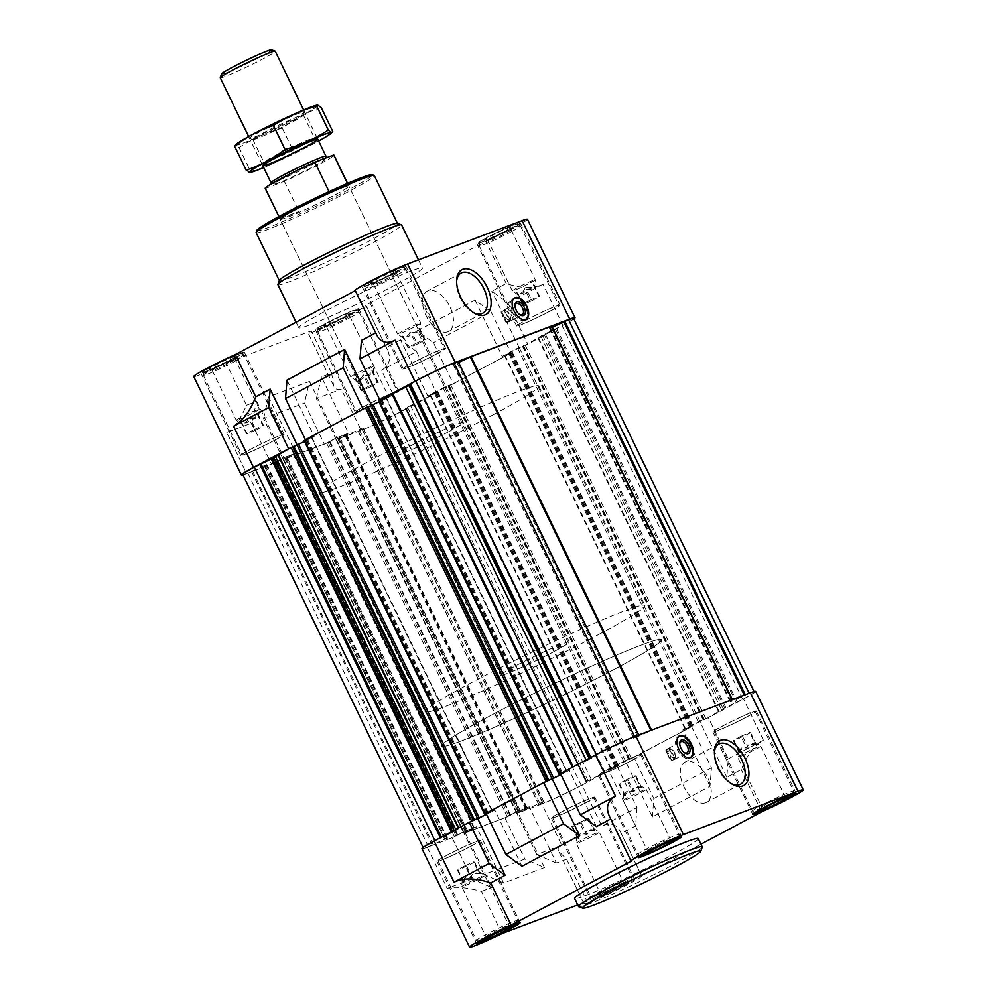 <?xml version="1.0" encoding="UTF-8"?>
<svg xmlns="http://www.w3.org/2000/svg" width="997" height="997" viewBox="0 0 997 997"><rect width="100%" height="100%" fill="white"/><g stroke="black" fill="none" stroke-linecap="round" stroke-linejoin="round"><path stroke-width="0.75" stroke-dasharray="4.99 3.74" d="M342.594 187.76A38.16 2.268 -25.8 0 1 348.913 186.103A38.16 2.268 -25.8 0 1 315.55 204.746A38.16 2.268 -25.8 0 1 280.207 219.315A38.16 2.268 -25.8 0 1 303.661 205.569A38.16 2.268 -25.8 0 1 342.594 187.76M448.762 431.664A38.16 2.268 154.2 0 0 463.231 422.578A38.16 2.268 154.2 0 0 456.913 424.236A38.16 2.268 154.2 0 0 417.98 442.045A38.16 2.268 154.2 0 0 394.525 455.791A38.16 2.268 154.2 0 0 413.543 448.812A38.16 2.268 154.2 0 0 448.762 431.664M669.697 749.47L673.798 757.957L673.386 759.739L674.595 757.658A4.786 2.655 61.9 0 0 675.38 755.888A4.786 2.655 61.9 0 0 672.015 749.582A4.786 2.655 61.9 0 0 670.483 749.171L668.09 748.759L669.697 749.47A4.786 2.655 61.9 0 0 669.648 754.505A4.786 2.655 61.9 0 0 673.798 757.957M509.853 319.601L505.753 311.114A4.786 2.655 -118.1 0 1 507.286 311.538A4.786 2.655 -118.1 0 1 510.638 317.831A4.786 2.655 -118.1 0 1 509.853 319.601L509.455 321.383L507.087 322.642L501.79 311.675L504.146 310.416L503.348 310.715L504.956 311.413L509.056 319.912L508.657 321.682L507.087 322.642M479.893 878.556A12.787 0.76 154.2 0 0 484.741 875.516A12.787 0.76 154.2 0 0 484.729 875.491A12.787 0.76 154.2 0 0 472.902 880.401A12.787 0.76 154.2 0 0 461.723 886.62A12.787 0.76 154.2 0 0 461.723 886.645A12.787 0.76 154.2 0 0 468.104 884.302A12.787 0.76 154.2 0 0 479.893 878.556M480.23 873.758L475.282 873.634L472.466 877.908C468.229 876.375 465.337 877.672 463.804 881.784C462.147 878.88 461.86 878.793 462.92 881.51C464.141 877.323 466.733 875.939 470.684 877.372C472.204 873.272 475.083 871.976 479.345 873.497C478.273 870.767 478.572 870.855 480.23 873.758C478.572 870.855 478.273 870.767 479.345 873.497L473.712 861.844L474.597 862.118L480.23 873.758M474.597 862.118L458.171 870.132L463.804 881.784C462.147 878.88 461.86 878.793 462.92 881.51L457.287 869.87L465.063 865.72L470.684 877.372M594.399 835.249A12.787 0.76 154.2 0 0 599.247 832.208A12.787 0.76 154.2 0 0 599.234 832.183A12.787 0.76 154.2 0 0 587.407 837.081A12.787 0.76 154.2 0 0 576.229 843.312A12.787 0.76 154.2 0 0 576.229 843.337A12.787 0.76 154.2 0 0 582.597 840.994A12.787 0.76 154.2 0 0 594.399 835.249M594.735 830.451L589.788 830.327L586.971 834.601C582.722 833.068 579.843 834.364 578.31 838.477C576.652 835.573 576.353 835.474 577.425 838.203C578.646 834.015 581.239 832.632 585.189 834.065C586.71 829.965 589.588 828.669 593.851 830.189C592.779 827.46 593.078 827.547 594.735 830.451C593.078 827.547 592.779 827.46 593.851 830.189L588.218 818.537L589.102 818.811L594.735 830.451M589.102 818.811L572.677 826.825L578.31 838.477C576.652 835.573 576.353 835.474 577.425 838.203L571.792 826.563L579.556 822.413L585.189 834.065M755.863 749.158A12.787 0.76 154.2 0 0 760.711 746.117A12.787 0.76 154.2 0 0 760.699 746.092A12.787 0.76 154.2 0 0 748.872 751.003A12.787 0.76 154.2 0 0 737.693 757.222A12.787 0.76 154.2 0 0 737.693 757.246A12.787 0.76 154.2 0 0 744.074 754.903A12.787 0.76 154.2 0 0 755.863 749.158M756.2 744.36L751.252 744.236L748.435 748.51C744.198 746.977 741.307 748.273 739.774 752.386C738.116 749.482 737.83 749.395 738.889 752.112C740.11 747.924 742.703 746.541 746.653 747.974C748.174 743.874 751.053 742.578 755.315 744.098C754.243 741.369 754.542 741.456 756.2 744.36C754.542 741.456 754.243 741.369 755.315 744.098L749.682 732.446L750.567 732.72L756.2 744.36M750.567 732.72L734.141 740.734L739.774 752.386C738.116 749.482 737.83 749.395 738.889 752.112L733.256 740.472L741.033 736.322L746.653 747.974M641.37 792.465A12.787 0.76 154.2 0 0 646.218 789.425A12.787 0.76 154.2 0 0 646.193 789.412A12.787 0.76 154.2 0 0 634.379 794.31A12.787 0.76 154.2 0 0 623.187 800.529A12.787 0.76 154.2 0 0 623.2 800.554A12.787 0.76 154.2 0 0 629.568 798.223A12.787 0.76 154.2 0 0 641.37 792.465M641.694 787.68L636.747 787.543L633.93 791.817C629.693 790.285 626.801 791.581 625.269 795.693C623.611 792.789 623.324 792.702 624.384 795.432C625.605 791.232 628.197 789.861 632.16 791.282C633.668 787.181 636.56 785.885 640.809 787.406C639.738 784.676 640.037 784.764 641.694 787.68C640.037 784.764 639.738 784.676 640.809 787.406L635.176 775.766L636.061 776.027L641.694 787.68M636.061 776.027L619.648 784.041L625.269 795.693C623.611 792.789 623.324 792.702 624.384 795.432L618.751 783.779L626.527 779.642L632.16 791.282M560.501 773.66L591.096 758.455L590.486 757.832L596.393 754.642A30.521 1.807 -25.8 0 1 634.715 736.671L638.778 735.163L634.017 738.328L651.677 730.253L732.259 699.782L730.14 701.876L731.985 701.277L749.221 693.364A30.521 1.807 -25.8 0 1 754.28 692.03A30.521 1.807 -25.8 0 1 742.703 699.308L724.682 707.92L707.608 718.014L743.5 699.009A32.054 1.907 -25.8 0 0 755.651 691.37M486.038 813.353L544.474 782.321M421.968 848.671A32.054 1.907 -25.8 0 0 427.277 847.276L453.286 837.256L445.161 840.309L446.718 838.352L428.398 846.677A30.521 1.807 -25.8 0 1 423.351 847.998A30.521 1.807 -25.8 0 1 434.929 840.733L454.47 831.299L470.023 822.014M226.768 432.486C233.385 429.433 239.965 420.36 246.483 405.268L256.69 401.405L251.655 423.077L226.768 432.486L246.658 473.637L272.667 463.63L264.541 466.683L445.173 840.284L264.554 466.658L266.86 464.527L247.779 473.039A30.521 1.807 -25.8 0 1 242.72 474.373M452.164 837.854L472.055 879.005L491.683 887.517L464.502 831.286L476.429 826.775L464.091 833.342L506.09 817.291L463.817 833.255L467.02 831.61L286.401 457.984L283.198 459.617L325.471 443.653L284.594 459.118L295.81 453.137L268.617 396.893L309.494 381.44L304.446 403.1L324.349 444.251M617.118 766.381L637.021 807.533L601.914 826.239L582.024 785.088L617.118 766.381L586.523 781.586L587.133 782.196L581.239 785.399A30.521 1.807 -25.8 0 1 542.904 803.37L538.841 804.878L542.53 802.124L516.895 813.378L541.782 803.968L561.672 845.107C558.37 846.403 557.373 848.484 558.706 851.351L566.62 859.177L587.046 901.425L577.749 904.94M582.024 785.088A32.054 1.907 -25.8 0 1 541.782 803.968M501.902 933.628L481.489 891.38C465.636 887.193 454.196 886.208 447.167 888.427L472.055 879.005M544.487 867.552L503.61 883.006L483.981 874.494L524.858 859.04L544.487 867.552L517.306 811.309L529.233 806.797L516.62 813.278L519.811 811.645L339.192 438.007L336.001 439.652L361.163 430.33A32.054 1.907 -25.8 0 0 401.405 411.462L381.515 370.311C389.466 365.662 391.447 358.845 387.472 349.86L365.762 305.244A32.054 1.907 -25.8 0 1 365.949 305.344A32.054 1.907 -25.8 0 1 337.921 320.997A32.054 1.907 -25.8 0 1 308.247 333.235A32.054 1.907 -25.8 0 1 311.201 330.817L226.07 363.02A32.054 1.907 -25.8 0 1 193.742 376.554M483.981 874.494L464.091 833.342M504.968 817.889L524.858 859.04M481.489 891.38L491.683 887.517M631.238 861.159L610.7 818.973M610.825 818.911L609.528 816.555M637.021 807.533L635.563 825.927L621.168 833.604L620.271 831.436C616.283 823.921 610.164 822.201 601.914 826.239M728.296 758.867L763.39 740.148C754.193 745.544 746.815 755.352 741.232 769.584L726.838 777.261L728.296 758.867L708.393 717.715M700.953 844.197L641.594 875.84L621.168 833.604M641.594 875.84A32.054 1.907 -25.8 0 1 641.794 875.939A32.054 1.907 -25.8 0 1 613.766 891.605A32.054 1.907 -25.8 0 1 584.08 903.843A32.054 1.907 -25.8 0 1 587.046 901.425M635.563 825.927L608.382 769.684L625.194 760.723L633.942 757.408L691.582 726.688L628.721 759.776L629.506 759.328L448.887 385.702L448.102 386.138L453.323 383.783L433.433 342.632L417.394 330.854L475.021 300.122L491.06 311.899L433.433 342.632M691.582 726.688L711.472 767.827L710.014 786.234L652.387 816.954L625.194 760.723M710.014 786.234L682.833 729.991L699.645 721.03L707.608 718.014L703.172 720.083L703.969 719.635L523.338 345.996L522.553 346.445L527.774 344.077L507.884 302.938L491.845 291.149L506.239 283.484C521.144 288.519 533.383 288.769 542.979 284.22L507.884 302.938M726.838 777.261L699.645 721.03M761.646 811.832L741.232 769.584M596.43 826.588L569.25 770.345L561.024 774.731M521.979 866.281L494.786 810.05L486.561 814.437M503.61 883.006L476.429 826.775M566.62 859.177L556.413 863.041L529.233 806.797M246.658 473.637A32.054 1.907 -25.8 0 1 242.981 474.896M410.228 384.954L410.938 384.53L409.867 384.206M638.678 735.238L458.059 361.612L453.186 364.752L458.595 362.434M551.827 326.119L549.521 328.25L552.375 327.19M573.649 318.404A30.521 1.807 -25.8 0 1 562.071 325.67L542.53 335.104L526.977 344.389L519.026 347.392L491.845 291.149M573.911 318.928A32.054 1.907 -25.8 0 1 562.869 325.371L527.774 344.077M491.06 311.899L510.963 353.05L452.526 384.082L444.575 387.085L417.394 330.854M510.963 353.05L453.323 383.783M283.472 459.717L263.582 418.566L304.446 403.1M263.582 418.566L268.617 396.893M251.655 423.077L271.545 464.228M376.729 334.967L375.707 332.873M444.575 387.085L427.75 396.058L400.57 339.815L416.609 351.592L381.515 370.311M416.609 351.592L436.499 392.743L401.405 411.462M400.57 339.815L386.175 347.492M309.494 381.44L336.674 437.683L348.601 433.172L321.42 376.928L331.627 373.065L333.621 385.739C335.366 389.241 337.921 390.388 341.273 389.179L361.163 430.33M331.627 373.065L311.201 330.817M506.239 283.484L485.813 241.237L365.762 305.244M475.021 300.122L502.214 356.353L519.026 347.392M527.425 219.253A32.054 1.907 -25.8 0 1 485.813 241.237M246.483 405.268L226.07 363.02M286.986 380.169L314.167 436.412L297.28 445.235M361.437 340.476L388.618 396.719L371.731 405.53M375.832 332.811L355.406 290.563A32.054 1.907 -25.8 0 1 355.206 290.463M256.69 401.405L283.883 457.648L295.81 453.137M539.851 803.283L359.232 429.645L337.397 439.141L348.601 433.172M436.499 392.743L405.904 407.947L406.514 408.571L400.607 411.761A30.521 1.807 -25.8 0 1 362.285 429.732L358.222 431.24L363.195 428.025L359.232 429.645M396.357 284.369A68.681 4.075 154.2 0 0 422.416 268.006A68.681 4.075 154.2 0 0 358.808 294.24A68.681 4.075 154.2 0 0 298.751 327.789A68.681 4.075 154.2 0 0 332.973 315.239A68.681 4.075 154.2 0 0 396.357 284.369M511.125 228.45A24.115 1.433 154.2 0 0 520.272 222.705A24.115 1.433 154.2 0 0 497.939 231.915A24.115 1.433 154.2 0 0 476.853 243.692A24.115 1.433 154.2 0 0 488.866 239.292A24.115 1.433 154.2 0 0 511.125 228.45M349.66 314.541A24.115 1.433 154.2 0 0 358.808 308.796A24.115 1.433 154.2 0 0 336.475 318.006A24.115 1.433 154.2 0 0 315.388 329.783A24.115 1.433 154.2 0 0 327.402 325.383A24.115 1.433 154.2 0 0 349.66 314.541M235.155 357.848A24.115 1.433 154.2 0 0 244.302 352.103A24.115 1.433 154.2 0 0 221.97 361.313A24.115 1.433 154.2 0 0 200.883 373.09A24.115 1.433 154.2 0 0 212.897 368.691A24.115 1.433 154.2 0 0 235.155 357.848M396.632 271.757A24.115 1.433 154.2 0 0 405.767 266.012A24.115 1.433 154.2 0 0 383.434 275.222A24.115 1.433 154.2 0 0 362.347 287.011A24.115 1.433 154.2 0 0 374.373 282.6A24.115 1.433 154.2 0 0 396.632 271.757M336.276 439.739L316.385 398.588L341.273 389.179M316.385 398.588L321.42 376.928M502.214 356.353L510.165 353.349L504.868 355.044L523.338 345.996M427.75 396.058L435.701 393.042L430.405 394.737L448.887 385.702M314.167 436.412L306.216 439.415M297.355 445.372L289.392 448.388M388.618 396.719L380.667 399.722M371.806 405.679L363.855 408.695M336.674 437.683L325.471 443.653L337.21 437.621L346.482 434.131L339.192 438.007M283.883 457.648L272.667 463.63L284.419 457.586L293.679 454.109L286.401 457.984M293.741 446.382L292.806 446.918L293.916 446.506M304.496 441.472L311.974 437.434L304.272 440.549L484.891 814.188M368.192 406.689L367.257 407.212L368.367 406.813M378.947 401.779L386.437 397.741L378.723 400.856L559.354 774.495M517.306 811.309L506.09 817.291L517.829 811.246L527.101 807.769L519.811 811.645M464.502 831.286L453.286 837.256L465.038 831.224L474.298 827.734L467.02 831.61M486.524 814.35L492.132 811.359L311.513 437.733M486.2 813.689L492.132 811.359M486.087 813.452L494.786 810.05M560.975 774.657L566.595 771.666L385.964 398.027M560.663 773.984L566.595 771.666M560.551 773.759L569.25 770.345M682.833 729.991L690.784 726.987L685.487 728.67L703.969 719.635M608.382 769.684L616.333 766.681L611.036 768.375L629.506 759.328M698.249 838.614A68.681 4.075 -25.8 0 1 672.202 854.965A68.681 4.075 -25.8 0 1 608.806 885.835A68.681 4.075 -25.8 0 1 574.584 898.397M625.505 885.137A24.115 1.433 154.2 0 0 634.653 879.391A24.115 1.433 154.2 0 0 612.32 888.601A24.115 1.433 154.2 0 0 591.233 900.391A24.115 1.433 154.2 0 0 603.247 895.979A24.115 1.433 154.2 0 0 625.505 885.137M556.413 863.041L536.785 854.529L561.672 845.107M536.785 854.529L516.895 813.378M652.387 816.954L653.833 798.56L633.942 757.408M711.472 767.827L653.833 798.56M436.412 354.06A24.115 1.433 154.2 0 0 445.559 348.314A24.115 1.433 154.2 0 0 423.227 357.524A24.115 1.433 154.2 0 0 402.14 369.301A24.115 1.433 154.2 0 0 414.154 364.902A24.115 1.433 154.2 0 0 436.412 354.06M435.776 354.296A22.894 1.358 154.2 0 0 444.463 348.85A22.894 1.358 154.2 0 0 423.251 357.587A22.894 1.358 154.2 0 0 403.237 368.778A22.894 1.358 154.2 0 0 414.64 364.59A22.894 1.358 154.2 0 0 435.776 354.296M274.948 440.151A24.115 1.433 154.2 0 0 284.095 434.405A24.115 1.433 154.2 0 0 261.762 443.615A24.115 1.433 154.2 0 0 240.676 455.392A24.115 1.433 154.2 0 0 252.69 450.98A24.115 1.433 154.2 0 0 274.948 440.151M274.312 440.387A22.894 1.358 154.2 0 0 282.986 434.929A22.894 1.358 154.2 0 0 261.787 443.677A22.894 1.358 154.2 0 0 241.773 454.856A22.894 1.358 154.2 0 0 253.176 450.681A22.894 1.358 154.2 0 0 274.312 440.387M389.441 396.831A24.115 1.433 154.2 0 0 398.588 391.098A24.115 1.433 154.2 0 0 376.255 400.296A24.115 1.433 154.2 0 0 355.169 412.085A24.115 1.433 154.2 0 0 367.195 407.673A24.115 1.433 154.2 0 0 389.441 396.831M388.805 397.08A22.894 1.358 154.2 0 0 397.491 391.622A22.894 1.358 154.2 0 0 376.293 400.37A22.894 1.358 154.2 0 0 356.278 411.549A22.894 1.358 154.2 0 0 367.681 407.362A22.894 1.358 154.2 0 0 388.805 397.08M550.917 310.752A24.115 1.433 154.2 0 0 560.065 305.007A24.115 1.433 154.2 0 0 537.732 314.217A24.115 1.433 154.2 0 0 516.645 325.994A24.115 1.433 154.2 0 0 528.659 321.582A24.115 1.433 154.2 0 0 550.917 310.752M550.282 310.989A22.894 1.358 154.2 0 0 558.956 305.543A22.894 1.358 154.2 0 0 537.757 314.279A22.894 1.358 154.2 0 0 517.742 325.458A22.894 1.358 154.2 0 0 529.145 321.283A22.894 1.358 154.2 0 0 550.282 310.989M395.074 272.343A21.136 1.259 154.2 0 0 403.062 267.283A21.136 1.259 154.2 0 0 383.521 275.384A21.136 1.259 154.2 0 0 365.027 285.665A21.136 1.259 154.2 0 0 375.271 281.977A21.136 1.259 154.2 0 0 395.074 272.343M392.008 273.502A15.267 0.91 154.2 0 0 397.803 269.925A15.267 0.91 154.2 0 0 383.671 275.695A15.267 0.91 154.2 0 0 370.373 283.185A15.267 0.91 154.2 0 0 378.299 280.194A15.267 0.91 154.2 0 0 392.008 273.502M397.317 274.748A22.894 1.358 154.2 0 0 406.003 269.29A22.894 1.358 154.2 0 0 405.966 269.252A22.894 1.358 154.2 0 0 384.792 278.038A22.894 1.358 154.2 0 0 364.765 289.167A22.894 1.358 154.2 0 0 364.777 289.217A22.894 1.358 154.2 0 0 376.181 285.03A22.894 1.358 154.2 0 0 397.317 274.748M509.579 229.036A21.136 1.259 154.2 0 0 517.555 223.976A21.136 1.259 154.2 0 0 498.014 232.077A21.136 1.259 154.2 0 0 479.532 242.358A21.136 1.259 154.2 0 0 489.776 238.669A21.136 1.259 154.2 0 0 509.579 229.036M506.513 230.195A15.267 0.91 154.2 0 0 512.308 226.618A15.267 0.91 154.2 0 0 498.176 232.388A15.267 0.91 154.2 0 0 484.866 239.878A15.267 0.91 154.2 0 0 492.792 236.887A15.267 0.91 154.2 0 0 506.513 230.195M511.822 231.429A22.894 1.358 154.2 0 0 520.496 225.983A22.894 1.358 154.2 0 0 520.471 225.945A22.894 1.358 154.2 0 0 499.298 234.719A22.894 1.358 154.2 0 0 479.27 245.86A22.894 1.358 154.2 0 0 479.283 245.91A22.894 1.358 154.2 0 0 490.686 241.723A22.894 1.358 154.2 0 0 511.822 231.429M348.103 315.127A21.136 1.259 154.2 0 0 356.091 310.055A21.136 1.259 154.2 0 0 336.55 318.168A21.136 1.259 154.2 0 0 318.068 328.449A21.136 1.259 154.2 0 0 328.312 324.748A21.136 1.259 154.2 0 0 348.103 315.127M345.049 316.286A15.267 0.91 154.2 0 0 350.844 312.709A15.267 0.91 154.2 0 0 336.699 318.479A15.267 0.91 154.2 0 0 323.402 325.969A15.267 0.91 154.2 0 0 331.328 322.978A15.267 0.91 154.2 0 0 345.049 316.286M350.358 317.52A22.894 1.358 154.2 0 0 359.032 312.073A22.894 1.358 154.2 0 0 359.007 312.036A22.894 1.358 154.2 0 0 337.833 320.81A22.894 1.358 154.2 0 0 317.806 331.951A22.894 1.358 154.2 0 0 317.819 332.001A22.894 1.358 154.2 0 0 329.222 327.814A22.894 1.358 154.2 0 0 350.358 317.52M233.61 358.434A21.136 1.259 154.2 0 0 241.586 353.374A21.136 1.259 154.2 0 0 222.044 361.475A21.136 1.259 154.2 0 0 203.562 371.756A21.136 1.259 154.2 0 0 213.807 368.067A21.136 1.259 154.2 0 0 233.61 358.434M230.544 359.593A15.267 0.91 154.2 0 0 236.339 356.016A15.267 0.91 154.2 0 0 222.206 361.786A15.267 0.91 154.2 0 0 208.896 369.276A15.267 0.91 154.2 0 0 216.823 366.285A15.267 0.91 154.2 0 0 230.544 359.593M235.853 360.827A22.894 1.358 154.2 0 0 244.527 355.381A22.894 1.358 154.2 0 0 244.502 355.343A22.894 1.358 154.2 0 0 223.328 364.117A22.894 1.358 154.2 0 0 203.301 375.258A22.894 1.358 154.2 0 0 203.313 375.308A22.894 1.358 154.2 0 0 214.716 371.121A22.894 1.358 154.2 0 0 235.853 360.827M391.796 276.219A12.787 0.76 154.2 0 0 396.644 273.228A12.787 0.76 154.2 0 0 396.644 273.178A12.787 0.76 154.2 0 0 384.805 278.051A12.787 0.76 154.2 0 0 373.626 284.307A12.787 0.76 154.2 0 0 373.676 284.332A12.787 0.76 154.2 0 0 380.306 281.827A12.787 0.76 154.2 0 0 391.796 276.219M415.923 326.119A12.787 0.76 154.2 0 0 420.771 323.09A12.787 0.76 154.2 0 0 420.771 323.065A12.787 0.76 154.2 0 0 411.562 326.704A12.787 0.76 154.2 0 0 398.8 333.322A12.787 0.76 154.2 0 0 397.753 334.194A12.787 0.76 154.2 0 0 397.766 334.219A12.787 0.76 154.2 0 0 404.296 331.777A12.787 0.76 154.2 0 0 415.923 326.119M425.208 339.84L419.575 328.2C418.354 332.387 415.761 333.771 411.811 332.337C410.29 336.438 407.412 337.734 403.149 336.213C404.221 338.943 403.922 338.855 402.265 335.952C406.203 337.385 408.795 336.001 410.029 331.802C414.278 333.334 417.157 332.038 418.69 327.926C420.348 330.842 420.647 330.929 419.575 328.2C420.647 330.929 420.348 330.842 418.69 327.926L424.323 339.578L425.208 339.84L417.444 343.99L411.811 332.337M417.444 343.99L408.782 347.866L403.149 336.213C404.221 338.943 403.922 338.855 402.265 335.952L407.898 347.592L415.662 343.454L410.029 331.802M230.332 362.31A12.787 0.76 154.2 0 0 235.18 359.319A12.787 0.76 154.2 0 0 235.18 359.269A12.787 0.76 154.2 0 0 223.34 364.142A12.787 0.76 154.2 0 0 212.162 370.386A12.787 0.76 154.2 0 0 212.199 370.423A12.787 0.76 154.2 0 0 218.841 367.918A12.787 0.76 154.2 0 0 230.332 362.31M254.447 412.197A12.787 0.76 154.2 0 0 259.307 409.181A12.787 0.76 154.2 0 0 259.307 409.156A12.787 0.76 154.2 0 0 250.085 412.795A12.787 0.76 154.2 0 0 237.323 419.413A12.787 0.76 154.2 0 0 236.289 420.285A12.787 0.76 154.2 0 0 236.301 420.31A12.787 0.76 154.2 0 0 242.832 417.868A12.787 0.76 154.2 0 0 254.447 412.197M263.744 425.931L258.111 414.291C256.89 418.478 254.297 419.862 250.347 418.428C248.826 422.529 245.947 423.825 241.685 422.304C242.757 425.034 242.458 424.946 240.8 422.043C244.739 423.476 247.331 422.092 248.565 417.893C252.802 419.425 255.693 418.129 257.226 414.017C258.884 416.92 259.17 417.008 258.111 414.291C259.17 417.008 258.884 416.92 257.226 414.017L262.859 425.669L263.744 425.931L255.967 430.081L250.347 418.428M255.967 430.081L247.318 433.957L241.685 422.304C242.757 425.034 242.458 424.946 240.8 422.043L246.433 433.683L254.198 429.545L248.565 417.893M344.837 319.003A12.787 0.76 154.2 0 0 349.685 315.999A12.787 0.76 154.2 0 0 349.685 315.949A12.787 0.76 154.2 0 0 337.846 320.835A12.787 0.76 154.2 0 0 326.667 327.078A12.787 0.76 154.2 0 0 326.704 327.116A12.787 0.76 154.2 0 0 333.347 324.611A12.787 0.76 154.2 0 0 344.837 319.003M368.952 368.89A12.787 0.76 154.2 0 0 373.813 365.874A12.787 0.76 154.2 0 0 373.8 365.849A12.787 0.76 154.2 0 0 364.59 369.488A12.787 0.76 154.2 0 0 351.829 376.093A12.787 0.76 154.2 0 0 350.782 376.978A12.787 0.76 154.2 0 0 350.807 376.991A12.787 0.76 154.2 0 0 357.337 374.56A12.787 0.76 154.2 0 0 368.952 368.89M378.249 382.624L372.616 370.971C371.395 375.171 368.803 376.542 364.84 375.121C363.332 379.221 360.44 380.518 356.191 378.997C357.262 381.726 356.963 381.639 355.306 378.723C359.244 380.169 361.836 378.785 363.07 374.585C367.307 376.118 370.199 374.822 371.731 370.71C373.389 373.613 373.676 373.701 372.616 370.971C373.676 373.701 373.389 373.613 371.731 370.71L377.352 382.362L378.249 382.624L370.473 386.761L364.84 375.121M370.473 386.761L361.824 390.637L356.191 378.997C357.262 381.726 356.963 381.639 355.306 378.723L360.939 390.375L368.703 386.238L363.07 374.585M506.302 232.912A12.787 0.76 154.2 0 0 511.149 229.921A12.787 0.76 154.2 0 0 511.149 229.871A12.787 0.76 154.2 0 0 499.31 234.744A12.787 0.76 154.2 0 0 488.131 241A12.787 0.76 154.2 0 0 488.169 241.025A12.787 0.76 154.2 0 0 494.811 238.52A12.787 0.76 154.2 0 0 506.302 232.912M530.416 282.812A12.787 0.76 154.2 0 0 535.277 279.783A12.787 0.76 154.2 0 0 535.277 279.758A12.787 0.76 154.2 0 0 526.055 283.397A12.787 0.76 154.2 0 0 513.293 290.015A12.787 0.76 154.2 0 0 512.259 290.887A12.787 0.76 154.2 0 0 512.271 290.912A12.787 0.76 154.2 0 0 518.801 288.469A12.787 0.76 154.2 0 0 530.416 282.812M539.713 296.533L534.08 284.893C532.859 289.08 530.267 290.463 526.316 289.03C524.796 293.13 521.917 294.427 517.655 292.906C518.727 295.635 518.428 295.548 516.77 292.644C520.708 294.078 523.3 292.694 524.534 288.494C528.771 290.027 531.663 288.731 533.196 284.619C534.853 287.522 535.14 287.622 534.08 284.893C535.14 287.622 534.853 287.522 533.196 284.619L538.829 296.271L539.713 296.533L531.937 300.683L526.316 289.03M531.937 300.683L523.288 304.559L517.655 292.906C518.727 295.635 518.428 295.548 516.77 292.644L522.403 304.284L530.167 300.147L524.534 288.494M408.782 347.866L407.898 347.592M415.662 343.454L424.323 339.578M523.288 304.559L522.403 304.284M530.167 300.147L538.829 296.271M361.824 390.637L360.939 390.375M368.703 386.238L377.352 382.362M247.318 433.957L246.433 433.683M254.198 429.545L262.859 425.669M632.684 760.063A24.115 1.433 154.2 0 0 641.831 754.318A24.115 1.433 154.2 0 0 619.498 763.528A24.115 1.433 154.2 0 0 598.412 775.305A24.115 1.433 154.2 0 0 610.426 770.905A24.115 1.433 154.2 0 0 632.684 760.063M632.048 760.3A22.894 1.358 154.2 0 0 640.722 754.854A22.894 1.358 154.2 0 0 619.523 763.59A22.894 1.358 154.2 0 0 599.509 774.781A22.894 1.358 154.2 0 0 610.912 770.594A22.894 1.358 154.2 0 0 632.048 760.3M471.22 846.154A24.115 1.433 154.2 0 0 480.355 840.409A24.115 1.433 154.2 0 0 458.022 849.618A24.115 1.433 154.2 0 0 436.935 861.396A24.115 1.433 154.2 0 0 448.962 856.984A24.115 1.433 154.2 0 0 471.22 846.154M470.584 846.391A22.894 1.358 154.2 0 0 479.258 840.945A22.894 1.358 154.2 0 0 458.059 849.681A22.894 1.358 154.2 0 0 438.044 860.872A22.894 1.358 154.2 0 0 449.448 856.685A22.894 1.358 154.2 0 0 470.584 846.391M585.713 802.847A24.115 1.433 154.2 0 0 594.86 797.102A24.115 1.433 154.2 0 0 572.527 806.311A24.115 1.433 154.2 0 0 551.441 818.088A24.115 1.433 154.2 0 0 563.455 813.677A24.115 1.433 154.2 0 0 585.713 802.847M585.077 803.084A22.894 1.358 154.2 0 0 593.763 797.625A22.894 1.358 154.2 0 0 572.565 806.374A22.894 1.358 154.2 0 0 552.537 817.552A22.894 1.358 154.2 0 0 563.953 813.378A22.894 1.358 154.2 0 0 585.077 803.084M747.189 716.756A24.115 1.433 154.2 0 0 756.324 711.011A24.115 1.433 154.2 0 0 733.991 720.22A24.115 1.433 154.2 0 0 712.905 731.997A24.115 1.433 154.2 0 0 724.931 727.598A24.115 1.433 154.2 0 0 747.189 716.756M746.554 716.993A22.894 1.358 154.2 0 0 755.228 711.546A22.894 1.358 154.2 0 0 734.029 720.283A22.894 1.358 154.2 0 0 714.014 731.474A22.894 1.358 154.2 0 0 725.417 727.287A22.894 1.358 154.2 0 0 746.554 716.993M670.507 839.86A22.894 1.358 154.2 0 0 679.194 834.452A22.894 1.358 154.2 0 0 679.181 834.402A22.894 1.358 154.2 0 0 657.983 843.15A22.894 1.358 154.2 0 0 637.968 854.329A22.894 1.358 154.2 0 0 637.993 854.367A22.894 1.358 154.2 0 0 649.695 850.005A22.894 1.358 154.2 0 0 670.507 839.86M785 796.553A22.894 1.358 154.2 0 0 793.699 791.144A22.894 1.358 154.2 0 0 793.687 791.095A22.894 1.358 154.2 0 0 772.488 799.843A22.894 1.358 154.2 0 0 752.473 811.022A22.894 1.358 154.2 0 0 752.498 811.059A22.894 1.358 154.2 0 0 764.188 806.698A22.894 1.358 154.2 0 0 785 796.553M623.536 882.632A22.894 1.358 154.2 0 0 632.235 877.235A22.894 1.358 154.2 0 0 632.223 877.186A22.894 1.358 154.2 0 0 611.024 885.922A22.894 1.358 154.2 0 0 590.997 897.113A22.894 1.358 154.2 0 0 591.034 897.15A22.894 1.358 154.2 0 0 602.724 892.789A22.894 1.358 154.2 0 0 623.536 882.632M623.948 885.722A21.136 1.259 154.2 0 0 631.973 880.737A21.136 1.259 154.2 0 0 612.395 888.763A21.136 1.259 154.2 0 0 593.938 899.12A21.136 1.259 154.2 0 0 604.743 895.094A21.136 1.259 154.2 0 0 623.948 885.722M620.894 886.881A15.267 0.91 154.2 0 0 626.627 883.217A15.267 0.91 154.2 0 0 612.544 889.075A15.267 0.91 154.2 0 0 599.197 896.477A15.267 0.91 154.2 0 0 606.438 893.91A15.267 0.91 154.2 0 0 620.894 886.881M509.031 925.951A22.894 1.358 154.2 0 0 517.73 920.543A22.894 1.358 154.2 0 0 517.717 920.493A22.894 1.358 154.2 0 0 496.518 929.241A22.894 1.358 154.2 0 0 476.504 940.42A22.894 1.358 154.2 0 0 476.529 940.458A22.894 1.358 154.2 0 0 488.218 936.096A22.894 1.358 154.2 0 0 509.031 925.951M665.485 842.365A12.787 0.76 154.2 0 0 670.333 839.324A12.787 0.76 154.2 0 0 670.296 839.287A12.787 0.76 154.2 0 0 658.494 844.197A12.787 0.76 154.2 0 0 647.315 850.404A12.787 0.76 154.2 0 0 647.315 850.453A12.787 0.76 154.2 0 0 653.683 848.111A12.787 0.76 154.2 0 0 665.485 842.365M504.021 928.456A12.787 0.76 154.2 0 0 508.869 925.415A12.787 0.76 154.2 0 0 508.831 925.378A12.787 0.76 154.2 0 0 497.029 930.288A12.787 0.76 154.2 0 0 485.851 936.482A12.787 0.76 154.2 0 0 485.851 936.532A12.787 0.76 154.2 0 0 492.219 934.201A12.787 0.76 154.2 0 0 504.021 928.456M618.526 885.149A12.787 0.76 154.2 0 0 623.374 882.096A12.787 0.76 154.2 0 0 623.324 882.071A12.787 0.76 154.2 0 0 611.535 886.981A12.787 0.76 154.2 0 0 600.356 893.175A12.787 0.76 154.2 0 0 600.356 893.225A12.787 0.76 154.2 0 0 606.724 890.894A12.787 0.76 154.2 0 0 618.526 885.149M779.99 799.058A12.787 0.76 154.2 0 0 784.838 796.017A12.787 0.76 154.2 0 0 784.801 795.98A12.787 0.76 154.2 0 0 772.999 800.89A12.787 0.76 154.2 0 0 761.82 807.084A12.787 0.76 154.2 0 0 761.82 807.134A12.787 0.76 154.2 0 0 768.188 804.803A12.787 0.76 154.2 0 0 779.99 799.058M628.297 780.165L633.93 791.817M619.648 784.041L618.751 783.779M626.527 779.642L635.176 775.766M742.802 736.858L748.435 748.51M734.141 740.734L733.256 740.472M741.033 736.322L749.682 732.446M581.338 822.949L586.971 834.601M572.677 826.825L571.792 826.563M579.556 822.413L588.218 818.537M466.833 866.256L472.466 877.908M458.171 870.132L457.287 869.87M465.063 865.72L473.712 861.844M256.852 230.357A64.095 3.801 154.2 0 0 287.273 219.564A64.095 3.801 154.2 0 0 347.965 190.078A64.095 3.801 154.2 0 0 372.068 174.662M256.142 232.637A65.628 3.888 154.2 0 0 288.843 220.649A65.628 3.888 154.2 0 0 349.424 191.15A65.628 3.888 154.2 0 0 374.311 175.522M279.347 280.394A65.628 3.888 154.2 0 0 279.347 280.656A65.628 3.888 154.2 0 0 312.049 268.654A65.628 3.888 154.2 0 0 372.629 239.155A65.628 3.888 154.2 0 0 397.516 223.527A65.628 3.888 154.2 0 0 397.317 223.365M277.926 284.718A68.681 4.075 154.2 0 0 312.148 272.169A68.681 4.075 154.2 0 0 375.545 241.299A68.681 4.075 154.2 0 0 401.592 224.936M473.525 312.634A22.819 12.637 -118.1 0 1 472.566 312.111A22.819 12.637 -118.1 0 1 456.539 282.051A22.819 12.637 -118.1 0 1 456.638 280.955M447.915 331.739A22.819 12.637 -118.1 0 1 426.479 316.46A22.819 12.637 -118.1 0 1 427.277 291.099A22.819 12.637 -118.1 0 1 449.161 305.294A22.819 12.637 -118.1 0 1 448.737 331.365A22.819 12.637 -118.1 0 1 447.915 331.739M525.444 319.638A12.213 6.767 -118.1 0 1 524.808 320.074A12.213 6.767 -118.1 0 1 524.372 320.274A12.213 6.767 -118.1 0 1 512.894 312.086A12.213 6.767 -118.1 0 1 513.318 298.527A12.213 6.767 -118.1 0 1 514.028 298.228M514.066 298.228A12.213 6.767 -118.1 0 1 525.033 306.116A12.213 6.767 -118.1 0 1 525.469 319.626M521.443 319.115A11.939 6.618 -118.1 0 1 512.234 301.854M519.861 314.716A6.306 3.49 -118.1 0 1 519.387 314.466A6.306 3.49 -118.1 0 1 514.951 306.154A6.306 3.49 -118.1 0 1 515.013 305.618M509.031 321.782A6.306 3.49 -118.1 0 1 503.099 317.557A6.306 3.49 -118.1 0 1 503.311 310.541A6.306 3.49 -118.1 0 1 506.115 310.865A6.306 3.49 -118.1 0 1 510.551 319.177A6.306 3.49 -118.1 0 1 509.255 321.682A6.306 3.49 -118.1 0 1 509.031 321.782M509.056 319.912A4.786 2.655 -118.1 0 1 504.918 316.46A4.786 2.655 -118.1 0 1 504.956 311.413M505.753 311.114L504.146 310.416M501.79 311.675L503.348 310.715M500.993 311.974L506.302 322.941M731.312 783.63A22.819 12.637 -118.1 0 1 730.352 783.119A22.819 12.637 -118.1 0 1 714.326 753.047A22.819 12.637 -118.1 0 1 714.425 751.95M705.702 802.735A22.819 12.637 -118.1 0 1 684.266 787.456A22.819 12.637 -118.1 0 1 685.064 762.094A22.819 12.637 -118.1 0 1 706.948 776.289A22.819 12.637 -118.1 0 1 706.524 802.361A22.819 12.637 -118.1 0 1 705.702 802.735M674.595 757.658L670.483 749.171M668.277 748.485A6.306 3.49 61.9 0 0 668.052 748.597A6.306 3.49 61.9 0 0 667.94 755.801A6.306 3.49 61.9 0 0 673.984 759.726A6.306 3.49 61.9 0 0 674.146 759.639A6.306 3.49 61.9 0 0 675.293 757.222A6.306 3.49 61.9 0 0 670.856 748.909A6.306 3.49 61.9 0 0 668.277 748.485M679.742 743.675A6.306 3.49 61.9 0 0 679.68 744.198A6.306 3.49 61.9 0 0 684.116 752.511A6.306 3.49 61.9 0 0 684.59 752.76M676.975 739.899A11.939 6.618 61.9 0 0 686.173 757.159M690.211 757.67A12.213 6.767 61.9 0 0 689.774 744.161A12.213 6.767 61.9 0 0 678.795 736.272A12.213 6.767 61.9 0 0 678.496 736.372A12.213 6.767 61.9 0 0 678.06 736.571A12.213 6.767 61.9 0 0 677.835 750.529A12.213 6.767 61.9 0 0 689.55 758.119A12.213 6.767 61.9 0 0 690.186 757.695M671.031 760.998L671.828 760.699L666.519 749.719L665.722 750.018L671.031 760.998L673.386 759.739M665.722 750.018L668.09 748.759M671.828 760.699L674.184 759.44M666.519 749.719L668.875 748.46M578.783 906.784A68.681 4.075 154.2 0 0 614.451 893.324A68.681 4.075 154.2 0 0 676.178 863.203A68.681 4.075 154.2 0 0 702.224 847.114M492.493 415.113A122.095 7.241 154.2 0 0 538.804 386.038A122.095 7.241 154.2 0 0 425.731 432.661A122.095 7.241 154.2 0 0 318.953 492.319A122.095 7.241 154.2 0 0 379.795 469.998A122.095 7.241 154.2 0 0 492.493 415.113M615.161 668.875A122.095 7.241 154.2 0 0 661.472 639.787A122.095 7.241 154.2 0 0 548.4 686.41A122.095 7.241 154.2 0 0 441.621 746.068A122.095 7.241 154.2 0 0 502.463 723.747A122.095 7.241 154.2 0 0 615.161 668.875A122.095 7.241 154.2 0 0 661.472 639.787A122.095 7.241 154.2 0 0 548.4 686.41A122.095 7.241 154.2 0 0 441.621 746.068A122.095 7.241 154.2 0 0 502.463 723.747A122.095 7.241 154.2 0 0 615.161 668.875M554.843 651.128A38.16 2.268 154.2 0 0 569.324 642.031A38.16 2.268 154.2 0 0 533.981 656.599A38.16 2.268 154.2 0 0 500.619 675.243A38.16 2.268 154.2 0 0 519.636 668.277A38.16 2.268 154.2 0 0 554.843 651.128M265.227 188.321A38.16 2.268 154.2 0 0 265.464 188.433L284.357 181.292A38.16 2.268 154.2 0 0 319.451 164.193A38.16 2.268 154.2 0 0 333.933 155.108M347.43 183.423L348.277 185.168L329.396 192.309A38.16 2.268 -25.8 0 1 348.277 185.168M329.072 191.636L329.396 192.309M265.464 188.433L280.057 218.605L298.938 211.464A38.16 2.268 -25.8 0 1 280.057 218.605M284.357 181.292L298.938 211.464M314.18 166.187A28.016 1.658 154.2 0 0 324.798 159.62A28.016 1.658 154.2 0 0 298.851 170.213A28.016 1.658 154.2 0 0 274.437 183.971A28.016 1.658 154.2 0 0 288.993 178.475A28.016 1.658 154.2 0 0 314.18 166.187M598.586 634.578A122.095 7.241 154.2 0 0 644.897 605.503A122.095 7.241 154.2 0 0 531.812 652.125A122.095 7.241 154.2 0 0 425.046 711.783A122.095 7.241 154.2 0 0 485.888 689.463A122.095 7.241 154.2 0 0 598.586 634.578M271.109 182.825A30.521 1.807 154.2 0 0 286.962 176.843A30.521 1.807 154.2 0 0 314.391 163.446A30.521 1.807 154.2 0 0 325.969 156.292M221.583 73.928A27.717 1.645 154.2 0 0 234.731 69.267A27.717 1.645 154.2 0 0 260.977 56.517A27.717 1.645 154.2 0 0 271.396 49.85M220.275 77.791A30.521 1.807 154.2 0 0 235.479 72.208A30.521 1.807 154.2 0 0 263.657 58.487A30.521 1.807 154.2 0 0 275.234 51.221M236.713 143.904A45.638 2.704 154.2 0 0 278.213 127.516A45.638 2.704 154.2 0 0 316.834 105.171M299.461 113.122A30.521 1.807 154.2 0 0 267.545 127.753A30.521 1.807 154.2 0 0 249.649 138.433A30.521 1.807 154.2 0 0 277.827 126.706A30.521 1.807 154.2 0 0 304.509 111.913A30.521 1.807 154.2 0 0 299.461 113.122M321.146 107.439C307.288 112.013 294.339 118.917 282.313 128.152C266.797 132.364 252.378 138.82 239.031 147.531C236.463 144.839 234.993 144.391 234.594 146.198M282.313 128.152L293.891 152.092C307.749 147.531 320.698 140.627 332.724 131.392M239.031 147.531L250.608 171.472C266.124 167.259 280.543 160.804 293.891 152.092M249.761 172.556L250.608 171.472M263.694 167.608A45.638 2.704 154.2 0 0 318.654 141.038M298.714 116.313A28.041 1.658 154.2 0 0 270.1 129.411A28.041 1.658 154.2 0 0 252.864 139.505A28.041 1.658 154.2 0 0 252.951 139.58A28.041 1.658 154.2 0 0 278.836 128.8A28.041 1.658 154.2 0 0 303.362 115.203A28.041 1.658 154.2 0 0 303.362 115.091A28.041 1.658 154.2 0 0 298.714 116.313M309.818 139.293A28.041 1.658 154.2 0 0 281.927 152.03A28.041 1.658 154.2 0 0 263.968 162.374A28.041 1.658 154.2 0 0 263.968 162.486A28.041 1.658 154.2 0 0 289.94 151.781A28.041 1.658 154.2 0 0 314.466 138.072A28.041 1.658 154.2 0 0 314.379 138.01A28.041 1.658 154.2 0 0 309.818 139.293M427.277 847.276L447.167 888.427M763.39 740.148L743.5 699.009M562.869 325.371L542.979 284.22M586.672 782.495L406.053 408.857M581.239 785.399L400.607 411.761M542.904 803.37L362.285 429.732M539.041 804.828L358.422 431.19M538.941 804.791L358.322 431.165M543.714 801.738L363.082 428.099M543.602 801.713L362.983 428.074M542.53 802.124L361.899 428.486M526.653 809.464L346.034 435.839M525.942 809.776L345.323 436.15M516.82 813.228L336.201 439.59M517.082 812.991L336.463 439.353M518.652 812.156L338.033 438.518M519.425 811.795L338.793 438.157M520.584 811.284L339.965 437.658M526.64 808.056L346.021 434.418M526.902 807.819L346.283 434.181M517.829 811.246L337.21 437.621M516.296 811.969L335.677 438.331M510.252 815.197L329.621 441.559M510.115 815.309L329.496 441.683M510.514 815.16L329.895 441.534M510.389 815.284L329.758 441.646M508.819 816.119L328.187 442.481M507.286 816.842L326.655 443.204M464.029 833.205L283.397 459.567M464.29 832.969L283.659 459.33M465.848 832.121L285.229 458.495M466.621 831.772L286.002 458.134M467.78 831.261L287.161 457.623M473.837 828.033L293.218 454.395M474.098 827.784L293.479 454.158M465.038 831.224L284.419 457.586M463.505 831.934L282.886 458.308M457.449 835.162L276.83 461.536M457.311 835.287L276.692 461.648M457.71 835.137L277.091 461.499M457.586 835.249L276.967 461.623M456.015 836.084L275.396 462.458M454.482 836.807L273.863 463.181M445.36 840.259L264.741 466.621M447.416 838.24L266.797 464.614M446.718 838.352L266.099 464.727M445.634 838.764L265.015 465.125M444.637 839.212L264.018 465.574M433.259 844.771L252.64 471.132M432.262 845.219L251.643 471.581M428.398 846.677L247.779 473.039M451.84 832.645L451.442 831.81M452.937 832.109L452.513 831.236M454.47 831.299L454.046 830.414M456.152 830.289L455.766 829.504M474.223 820.107L293.592 446.469M473.662 820.406L293.031 446.768M473.513 820.481L292.906 446.88M492.393 811.122L311.774 437.496M488.106 812.754L307.487 439.116M487.334 813.103L306.715 439.478M486.773 813.402L306.154 439.777M486.013 813.764L305.394 440.126M548.674 780.402L368.055 406.776M548.113 780.701L367.494 407.075M547.964 780.788L367.357 407.187M566.857 771.429L386.225 397.791M562.557 773.049L381.938 399.423M561.785 773.41L381.166 399.772M561.224 773.709L380.605 400.071M560.464 774.071L379.845 400.433M586.485 760.798L586.111 760.001M589.563 759.265L589.14 758.381M591.096 758.455L410.477 384.817M591.557 758.156L410.926 384.53L591.557 758.156M633.918 738.303L453.286 364.665M634.017 738.328L453.398 364.69M635.101 737.917L454.47 364.279M637.768 736.758L457.149 363.12M730.203 701.801L549.584 328.163M730.901 701.676L550.282 328.05M731.985 701.277L551.366 327.639M732.982 700.829L552.363 327.19M742.703 699.308L562.071 325.67M737.257 702.212L556.638 328.574M736.16 702.735L555.541 329.11M725.779 707.396L545.16 333.758M724.682 707.92L544.063 334.294M723.149 708.742L542.53 335.104M721.479 709.739L540.848 336.114M719.223 711.796L538.604 338.157M718.775 712.057L538.156 338.419M705.926 718.912L525.294 345.286M704.393 719.635L523.761 345.996M703.271 720.058L522.652 346.42M703.408 719.934L522.777 346.295M704.094 719.522L523.475 345.884M699.807 721.143L519.175 347.504M698.274 721.865L517.642 348.227M685.487 728.67L504.868 355.044M685.226 728.919L504.607 355.281M689.513 727.287L508.894 353.661M690.285 726.925L509.666 353.299M690.846 726.626L510.227 353M691.606 726.277L510.987 352.639M692.728 725.853L512.109 352.215M692.466 726.09L511.847 352.452M631.462 758.605L450.843 384.979M629.93 759.328L449.311 385.689M628.82 759.751L448.201 386.113M628.945 759.627L448.326 386.001M629.643 759.216L449.024 385.577M625.343 760.836L444.724 387.197M623.81 761.558L443.191 387.92M611.036 768.375L430.405 394.737M610.775 768.612L430.143 394.974M615.062 766.98L434.443 393.354M615.834 766.631L435.215 392.992M616.395 766.332L435.776 392.693M617.155 765.97L436.536 392.332M618.277 765.546L437.646 391.908M618.015 765.783L437.384 392.145M605.154 772.638L424.535 399.012M604.332 773.049L423.713 399.411M591.134 779.243L410.515 405.605M588.056 780.776L407.437 407.137M586.523 781.586L405.904 407.947M586.074 781.885L405.443 408.247L586.062 781.872M587.133 782.196L406.514 408.558L587.133 782.196M463.231 422.578L348.913 186.103M394.525 455.791L280.207 219.315M462.259 879.491L461.723 886.62L485.851 936.532M478.747 871.44L484.729 875.491L508.869 925.415L512.134 926.525M576.752 836.184L576.229 843.312L600.356 893.225M593.252 828.133L599.234 832.183L623.374 882.096M738.229 750.093L737.693 757.222L761.82 807.134M754.717 742.042L760.699 746.092M623.723 793.4L623.187 800.529L647.315 850.453M640.211 785.349L646.193 789.412M641.794 875.939L620.271 831.436M584.08 903.843L558.706 851.351M387.472 349.86L365.949 305.344M333.621 385.739L308.247 333.235M538.841 804.878L358.222 431.24M543.814 801.65L363.195 428.025M516.62 813.278L336.001 439.652M527.101 807.769L346.482 434.131M510.015 815.347L329.396 441.708M510.614 815.135L329.995 441.509M463.817 833.255L283.198 459.617M474.298 827.734L293.679 454.109M457.212 835.312L276.593 461.673M457.81 835.112L277.191 461.474M447.479 838.153L266.86 464.527M473.425 820.543L292.806 446.918M492.605 811.072L311.974 437.434M547.876 780.85L367.257 407.212M567.056 771.379L386.437 397.741M633.805 738.378L453.186 364.752M730.14 701.876L549.521 328.25M703.172 720.083L522.553 346.445M704.194 719.485L523.575 345.859M685.026 728.969L504.395 355.331M692.927 725.791L512.308 352.165M628.721 759.776L448.102 386.138M629.743 759.191L449.124 385.552M610.563 768.662L429.944 395.024M618.476 765.497L437.857 391.858M362.347 287.011L402.14 369.301M405.767 266.012L445.559 348.314M200.883 373.09L240.676 455.392M244.302 352.103L284.095 434.405M315.388 329.783L355.169 412.085M358.808 308.796L398.588 391.098M476.853 243.692L516.645 325.994M520.272 222.705L560.065 305.007M365.027 285.665L364.765 289.167L403.237 368.778M403.062 267.283L405.966 269.252M406.003 269.29L444.463 348.85M479.532 242.358L479.27 245.86M517.555 223.976L520.471 225.945M479.283 245.91L517.742 325.458M520.496 225.983L558.956 305.543M318.068 328.449L317.806 331.951M356.091 310.055L359.007 312.036M317.819 332.001L356.278 411.549M359.032 312.073L397.491 391.622M203.562 371.756L203.301 375.258M241.586 353.374L244.502 355.343L282.986 434.929M203.313 375.308L241.773 454.856M396.644 273.228L397.803 269.925M373.676 284.332L370.373 283.185M373.626 284.307L397.753 334.194M396.644 273.178L420.771 323.065L420.248 330.219M403.748 338.27L397.766 334.219M259.307 409.156L235.18 359.269L236.339 356.016M212.199 370.423L208.896 369.276M212.162 370.386L236.289 420.285L242.283 424.361M258.771 416.31L259.307 409.181M349.685 315.999L350.844 312.709M326.704 327.116L323.402 325.969M326.667 327.078L350.782 376.978M349.685 315.949L373.8 365.849M373.277 373.003L373.813 365.874M356.789 381.053L350.807 376.991M511.149 229.921L512.308 226.618M512.259 290.887L488.131 241L484.866 239.878M511.149 229.871L535.277 279.758L534.741 286.912M518.253 294.962L512.271 290.912M598.412 775.305L638.192 857.607M641.831 754.318L681.612 836.62M436.935 861.396L476.728 943.698M480.355 840.409L520.147 922.711M551.441 818.088L591.233 900.391M594.86 797.102L634.653 879.391M712.905 731.997L752.698 814.3M756.324 711.011L796.117 793.313M599.509 774.781L637.968 854.329M640.722 754.854L679.181 834.402L678.994 837.168M640.248 855.9L637.993 854.367M714.014 731.474L752.473 811.022M755.228 711.546L793.687 791.095L793.5 793.861M754.754 812.592L752.498 811.059M552.537 817.552L590.997 897.113M593.763 797.625L632.223 877.186M631.973 880.737L632.235 877.235M593.938 899.12L591.034 897.15M438.044 860.872L476.504 940.42M479.258 840.945L517.717 920.493M517.53 923.259L517.73 920.543M478.784 941.978L476.529 940.458M646.218 789.425L670.333 839.324M647.315 850.404L646.156 853.694M670.296 839.287L673.598 840.434M485.851 936.482L484.692 939.785M600.356 893.175L599.197 896.477M623.324 882.071L626.627 883.217M760.711 746.117L784.838 796.017M761.82 807.084L760.661 810.387M784.801 795.98L788.104 797.126M296.047 322.205L298.751 327.789M418.466 259.856L422.416 268.006M472.566 312.111L474.547 313.27M456.539 282.051L456.688 279.758M461.237 272.991L427.277 291.099M482.698 313.257L448.737 331.365M514.664 297.804L513.318 298.527M526.154 319.352L524.808 320.074M519.387 314.466L520.384 315.052M514.951 306.154L515.025 304.995M516.247 303.649L503.311 310.541M522.191 314.778L509.255 321.682M507.286 311.538L506.115 310.865M510.638 317.831L510.551 319.177M730.352 783.119L732.334 784.265M714.326 753.047L714.475 750.753M719.024 743.986L685.064 762.094M740.484 784.253L706.524 802.361M672.015 749.582L670.856 748.909M675.38 755.888L675.293 757.222M673.984 759.726L686.921 752.835M668.052 748.597L680.988 741.693M684.116 752.511L685.126 753.096M679.68 744.198L679.767 743.039M689.55 758.119L690.896 757.396M678.06 736.571L679.406 735.848M318.953 492.319L425.046 711.783M538.804 386.038L644.897 605.503M278.886 216.561L500.619 675.243M347.579 183.348L569.324 642.031M324.798 159.62L325.321 158.149M274.437 183.971L272.38 183.261M248.677 136.552L262.809 165.789M303.636 109.982L317.781 139.219M303.362 115.203L304.509 111.913M252.951 139.58L249.649 138.433M252.864 139.505L263.968 162.486M303.362 115.091L314.466 138.072M263.968 162.374L262.809 165.676M314.379 138.01L317.682 139.144"/><path stroke-width="1.5" d="M577.749 904.94L501.902 933.628A32.054 1.907 -25.8 0 1 469.575 947.15A32.054 1.907 -25.8 0 1 511.187 925.166L631.238 861.159A32.054 1.907 -25.8 0 1 631.051 861.059A32.054 1.907 -25.8 0 1 650.742 849.519A32.054 1.907 -25.8 0 1 683.443 834.564L635.837 736.073A32.054 1.907 -25.8 0 0 595.595 754.941L560.501 773.66L580.391 814.811L596.43 826.588L610.7 818.973M635.837 736.073L750.342 692.765A32.054 1.907 -25.8 0 1 755.651 691.37L803.258 789.848A32.054 1.907 -25.8 0 1 761.646 811.832L700.953 844.197M560.975 774.657L543.677 782.62L486.038 813.353L505.94 854.504L521.979 866.281L579.606 835.548L563.567 823.771L505.94 854.504M486.524 814.35L469.226 822.326L434.131 841.032L454.021 882.183C463.617 877.634 475.856 877.883 490.761 882.918L511.187 925.166M469.575 947.15L421.968 848.671A32.054 1.907 -25.8 0 1 434.131 841.032M631.051 861.059L609.528 816.555C605.553 807.558 607.534 800.741 615.485 796.092L580.391 814.811M563.567 823.771L543.677 782.62M683.443 834.564L797.949 791.244A32.054 1.907 -25.8 0 1 803.258 789.848M561.024 774.731L544.474 782.321M579.606 835.548L552.425 779.318M486.561 814.437L470.023 822.014M490.761 882.918L505.155 875.254L477.974 819.011M423.089 847.475L242.72 474.373A30.521 1.807 -25.8 0 1 254.297 467.095L272.318 458.483L289.392 448.388L253.5 467.394A32.054 1.907 -25.8 0 0 241.349 475.033L193.742 376.554A32.054 1.907 -25.8 0 1 235.354 354.571L355.281 290.625M242.981 474.896A32.054 1.907 -25.8 0 1 241.349 475.033M305.418 439.714L363.855 408.695L305.418 439.714L285.528 398.576L343.167 367.843L344.613 349.448L286.986 380.169L285.528 398.576M375.707 332.873L361.437 340.476L359.979 358.87L395.086 340.164L414.976 381.315L379.882 400.021L410.228 384.954M409.867 384.206L590.423 757.708L409.867 384.206L415.761 381.016A30.521 1.807 -25.8 0 1 454.096 363.033L458.059 361.612M458.595 362.434L471.058 356.627L551.84 326.094L732.359 699.57L551.84 326.094M552.375 327.19L568.602 319.725A30.521 1.807 -25.8 0 1 573.649 318.404L754.019 691.519M414.976 381.315A32.054 1.907 -25.8 0 1 455.218 362.434L569.723 319.127A32.054 1.907 -25.8 0 1 575.032 317.731A32.054 1.907 -25.8 0 1 573.911 318.928M395.086 340.164C386.836 344.202 380.717 342.482 376.729 334.967L355.206 290.463A32.054 1.907 -25.8 0 1 374.909 278.911A32.054 1.907 -25.8 0 1 407.611 263.956L522.116 220.649A32.054 1.907 -25.8 0 1 527.425 219.253L575.032 317.731M359.979 358.87L379.882 400.021M363.058 408.994L343.167 367.843M297.28 445.235L270.162 389.142L255.768 396.818C250.185 411.051 242.807 420.859 233.61 426.255L253.5 467.394M255.768 396.818L235.354 354.571M371.731 405.53L344.613 349.448M515.113 297.605A12.213 6.767 61.9 0 0 514.664 297.804A12.213 6.767 61.9 0 0 514.24 311.376A12.213 6.767 61.9 0 0 525.718 319.551A12.213 6.767 61.9 0 0 526.154 319.352A12.213 6.767 61.9 0 0 526.578 305.78A12.213 6.767 61.9 0 0 515.113 297.605M484.941 314.952A25.424 14.083 -118.1 0 1 474.547 313.27A25.424 14.083 -118.1 0 1 456.688 279.758A25.424 14.083 -118.1 0 1 481.8 278.599A25.424 14.083 -118.1 0 1 484.941 314.952M288.607 448.687L268.704 407.536L233.61 426.255M268.704 407.536L270.162 389.142M289.392 448.388L293.741 446.382M293.916 446.506L304.496 441.472M304.272 440.549L306.216 439.415M363.855 408.695L368.192 406.689M368.367 406.813L378.947 401.779M378.723 400.856L380.667 399.722M486.2 813.689L484.692 814.237L486.087 813.452M560.663 773.984L559.143 774.544L560.551 773.759M679.842 735.661A12.213 6.767 61.9 0 0 679.406 735.848A12.213 6.767 61.9 0 0 679.181 749.806A12.213 6.767 61.9 0 0 690.896 757.396A12.213 6.767 61.9 0 0 691.32 743.837A12.213 6.767 61.9 0 0 679.842 735.661M742.728 785.96A25.424 14.083 -118.1 0 1 732.334 784.265A25.424 14.083 -118.1 0 1 714.475 750.753A25.424 14.083 -118.1 0 1 739.587 749.594A25.424 14.083 -118.1 0 1 742.728 785.96M578.572 906.622L574.584 898.397A68.681 4.075 -25.8 0 1 600.643 882.033A68.681 4.075 -25.8 0 1 664.027 851.164A68.681 4.075 -25.8 0 1 698.249 838.614L702.224 846.839A68.681 4.075 154.2 0 0 638.628 873.06A68.681 4.075 154.2 0 0 578.572 906.622A68.681 4.075 154.2 0 0 578.783 906.784L582.846 908.192A65.628 3.888 154.2 0 0 616.931 895.331A65.628 3.888 154.2 0 0 675.916 866.543A65.628 3.888 154.2 0 0 700.804 851.176A65.628 3.888 154.2 0 0 640.024 875.977A65.628 3.888 154.2 0 0 582.846 908.192M786.969 799.046A24.115 1.433 154.2 0 0 796.117 793.313A24.115 1.433 154.2 0 0 773.784 802.51A24.115 1.433 154.2 0 0 752.698 814.3A24.115 1.433 154.2 0 0 764.711 809.888A24.115 1.433 154.2 0 0 786.969 799.046M511 928.444A24.115 1.433 154.2 0 0 520.147 922.711A24.115 1.433 154.2 0 0 497.815 931.908A24.115 1.433 154.2 0 0 476.728 943.698A24.115 1.433 154.2 0 0 488.742 939.286A24.115 1.433 154.2 0 0 511 928.444M672.464 842.365A24.115 1.433 154.2 0 0 681.612 836.62A24.115 1.433 154.2 0 0 659.279 845.83A24.115 1.433 154.2 0 0 638.192 857.607A24.115 1.433 154.2 0 0 650.206 853.195A24.115 1.433 154.2 0 0 672.464 842.365M505.155 875.254L489.116 863.464L454.021 882.183M489.116 863.464L469.226 822.326M670.906 842.951A21.136 1.259 154.2 0 0 678.932 837.966A21.136 1.259 154.2 0 0 659.353 845.979A21.136 1.259 154.2 0 0 640.909 856.348A21.136 1.259 154.2 0 0 651.702 852.31A21.136 1.259 154.2 0 0 670.906 842.951M667.853 844.11A15.267 0.91 154.2 0 0 673.598 840.434A15.267 0.91 154.2 0 0 659.503 846.303A15.267 0.91 154.2 0 0 646.156 853.694A15.267 0.91 154.2 0 0 653.409 851.126A15.267 0.91 154.2 0 0 667.853 844.11M785.412 799.644A21.136 1.259 154.2 0 0 793.438 794.646A21.136 1.259 154.2 0 0 773.859 802.672A21.136 1.259 154.2 0 0 755.414 813.029A21.136 1.259 154.2 0 0 766.207 809.003A21.136 1.259 154.2 0 0 785.412 799.644M782.358 800.79A15.267 0.91 154.2 0 0 788.104 797.126A15.267 0.91 154.2 0 0 774.008 802.984A15.267 0.91 154.2 0 0 760.661 810.387A15.267 0.91 154.2 0 0 767.902 807.819A15.267 0.91 154.2 0 0 782.358 800.79M509.442 929.042A21.136 1.259 154.2 0 0 517.468 924.045A21.136 1.259 154.2 0 0 497.889 932.07A21.136 1.259 154.2 0 0 479.445 942.427A21.136 1.259 154.2 0 0 490.237 938.401A21.136 1.259 154.2 0 0 509.442 929.042M506.389 930.189A15.267 0.91 154.2 0 0 512.134 926.525A15.267 0.91 154.2 0 0 498.039 932.382A15.267 0.91 154.2 0 0 484.692 939.785A15.267 0.91 154.2 0 0 491.932 937.217A15.267 0.91 154.2 0 0 506.389 930.189M397.467 223.428L374.311 175.522A65.628 3.888 154.2 0 0 374.099 175.36L372.068 174.662A64.095 3.801 154.2 0 0 312.908 199.288A64.095 3.801 154.2 0 0 256.852 230.357L256.142 232.388A65.628 3.888 154.2 0 0 256.142 232.637L279.297 280.543M374.099 175.36A65.628 3.888 154.2 0 0 313.532 200.571A65.628 3.888 154.2 0 0 256.142 232.388M418.466 259.856L401.592 224.936A68.681 4.075 154.2 0 0 401.38 224.774L397.317 223.365A65.628 3.888 154.2 0 0 336.737 248.589A65.628 3.888 154.2 0 0 279.347 280.394L277.926 284.457A68.681 4.075 154.2 0 0 277.926 284.718L296.047 322.205M401.38 224.774A68.681 4.075 154.2 0 0 337.983 251.169A68.681 4.075 154.2 0 0 277.926 284.457M456.638 280.955A22.819 12.637 -118.1 0 1 461.237 272.991A22.819 12.637 -118.1 0 1 483.121 287.186A22.819 12.637 -118.1 0 1 482.698 313.257A22.819 12.637 -118.1 0 1 481.875 313.631A22.819 12.637 -118.1 0 1 473.525 312.634M514.028 298.228A12.213 6.767 -118.1 0 1 514.066 298.228L515.299 297.866A11.939 6.618 -118.1 0 1 526.03 305.581A11.939 6.618 -118.1 0 1 526.453 318.791A11.939 6.618 -118.1 0 1 525.382 319.426A11.939 6.618 -118.1 0 1 521.443 319.115M526.453 318.791L525.469 319.626A12.213 6.767 -118.1 0 1 525.444 319.638M512.234 301.854A11.939 6.618 -118.1 0 1 515.299 297.866M523.5 315.55A7.627 4.225 -118.1 0 1 520.384 315.052A7.627 4.225 -118.1 0 1 515.025 304.995A7.627 4.225 -118.1 0 1 522.565 304.646A7.627 4.225 -118.1 0 1 523.5 315.55M515.013 305.618A6.306 3.49 -118.1 0 1 516.247 303.649A6.306 3.49 -118.1 0 1 522.303 307.575A6.306 3.49 -118.1 0 1 522.191 314.778A6.306 3.49 -118.1 0 1 521.954 314.89A6.306 3.49 -118.1 0 1 519.861 314.716M714.425 751.95A22.819 12.637 -118.1 0 1 719.024 743.986A22.819 12.637 -118.1 0 1 740.908 758.181A22.819 12.637 -118.1 0 1 740.484 784.253A22.819 12.637 -118.1 0 1 739.662 784.627A22.819 12.637 -118.1 0 1 731.312 783.63M684.59 752.76A6.306 3.49 61.9 0 0 686.921 752.835A6.306 3.49 61.9 0 0 687.145 745.818A6.306 3.49 61.9 0 0 681.213 741.594A6.306 3.49 61.9 0 0 680.988 741.693A6.306 3.49 61.9 0 0 679.742 743.675M681.612 739.886A7.627 4.225 61.9 0 0 679.767 743.039A7.627 4.225 61.9 0 0 685.126 753.096A7.627 4.225 61.9 0 0 689.75 747.538A7.627 4.225 61.9 0 0 681.612 739.886M686.173 757.159A11.939 6.618 61.9 0 0 691.183 756.848A11.939 6.618 61.9 0 0 690.759 743.637A11.939 6.618 61.9 0 0 680.029 735.923A11.939 6.618 61.9 0 0 679.73 736.023A11.939 6.618 61.9 0 0 676.975 739.899M690.186 757.695A12.213 6.767 61.9 0 0 690.211 757.67L691.183 756.848M678.795 736.272A12.213 6.767 61.9 0 0 678.77 736.284L680.029 735.923M700.804 851.176L702.224 847.114A68.681 4.075 154.2 0 0 702.224 846.839M347.579 183.348L333.933 155.108A38.16 2.268 154.2 0 0 333.683 154.984L347.43 183.423M333.683 154.984L314.803 162.125L329.072 191.636M314.803 162.125A38.16 2.268 154.2 0 0 265.227 188.321L278.886 216.561M325.321 158.149L325.969 156.292A30.521 1.807 154.2 0 0 325.969 156.18A30.521 1.807 154.2 0 0 297.704 167.832A30.521 1.807 154.2 0 0 271.01 182.75A30.521 1.807 154.2 0 0 271.109 182.825L272.38 183.261M303.636 109.982L275.234 51.221A30.521 1.807 154.2 0 0 275.135 51.146L271.396 49.85A27.717 1.645 154.2 0 0 245.81 60.505A27.717 1.645 154.2 0 0 221.583 73.928L220.275 77.666A30.521 1.807 154.2 0 0 220.275 77.791L248.677 136.552M275.135 51.146A30.521 1.807 154.2 0 0 246.969 62.873A30.521 1.807 154.2 0 0 220.275 77.666M317.569 105.021L316.834 105.171A45.638 2.704 154.2 0 0 310.565 107.202A45.638 2.704 154.2 0 0 268.43 126.283A45.638 2.704 154.2 0 0 236.713 143.904L234.594 146.198C246.296 137.137 259.245 130.233 273.44 125.485C286.787 116.786 301.206 110.318 316.722 106.106L317.569 105.021L321.146 107.439L332.724 131.392L330.618 133.685A45.638 2.704 154.2 0 0 323.826 134.632A45.638 2.704 154.2 0 0 272.991 158.112A45.638 2.704 154.2 0 0 250.496 172.419A45.638 2.704 154.2 0 0 263.694 167.608M316.722 106.106L328.3 130.059C314.952 138.757 300.533 145.226 285.017 149.438C273.315 158.486 260.379 165.39 246.172 170.138L250.496 172.419M332.724 131.392C332.337 133.187 330.854 132.751 328.3 130.059M273.44 125.485L285.017 149.438M234.594 146.198L246.172 170.138M312.722 140.552A30.521 1.807 154.2 0 0 282.35 154.41A30.521 1.807 154.2 0 0 262.809 165.676A30.521 1.807 154.2 0 0 291.087 154.136A30.521 1.807 154.2 0 0 317.682 139.144A30.521 1.807 154.2 0 0 312.722 140.552M318.654 141.038A45.638 2.704 154.2 0 0 330.618 133.685M595.595 754.941L615.485 796.092M797.949 791.244L750.342 692.765M569.723 319.127L522.116 220.649M455.218 362.434L407.611 263.956M434.879 840.633L254.297 467.095M440.313 837.729L259.743 464.203M441.397 837.156L260.84 463.667M451.442 831.81L271.221 459.006M452.513 831.236L272.318 458.483M454.046 830.414L273.851 457.66M455.766 829.504L275.521 456.663M458.333 828.121L277.777 454.62M458.794 827.884L278.225 454.345M471.706 821.129L291.074 447.491M473.239 820.406L292.607 446.768M474.348 819.983L293.729 446.344M477.825 818.898L297.193 445.26M479.358 818.176L298.726 444.537M485.153 813.951L304.534 440.313M546.157 781.424L365.538 407.798M547.689 780.713L367.07 407.075M548.799 780.29L368.18 406.651M552.276 779.205L371.657 405.567M553.809 778.483L373.19 404.844M559.616 774.258L378.985 400.62M572.428 767.304L391.846 393.765M573.238 766.867L392.668 393.354M586.111 760.001L405.866 387.16M589.14 758.381L408.944 385.627M590.897 757.446L410.328 383.907M596.343 754.542L415.761 381.016M634.653 736.534L454.096 363.033M638.504 735.063L457.959 361.575M650.879 730.39L470.347 356.938M651.614 730.116L471.058 356.627M732.184 699.632L551.64 326.144M744.261 695.059L563.741 321.632M745.295 694.672L564.738 321.184M749.146 693.214L568.602 319.725M474.447 819.958L293.828 446.32M484.692 814.237L304.073 440.612M548.898 780.265L368.279 406.626M559.143 774.544L378.524 400.906M638.703 734.988L458.159 361.525M678.932 837.966L678.994 837.168M640.909 856.348L640.248 855.9M793.438 794.646L793.5 793.861M755.414 813.029L754.754 812.592M517.468 924.045L517.53 923.259M479.445 942.427L478.784 941.978M262.809 165.789L271.01 182.75M317.781 139.219L325.969 156.18"/></g></svg>
